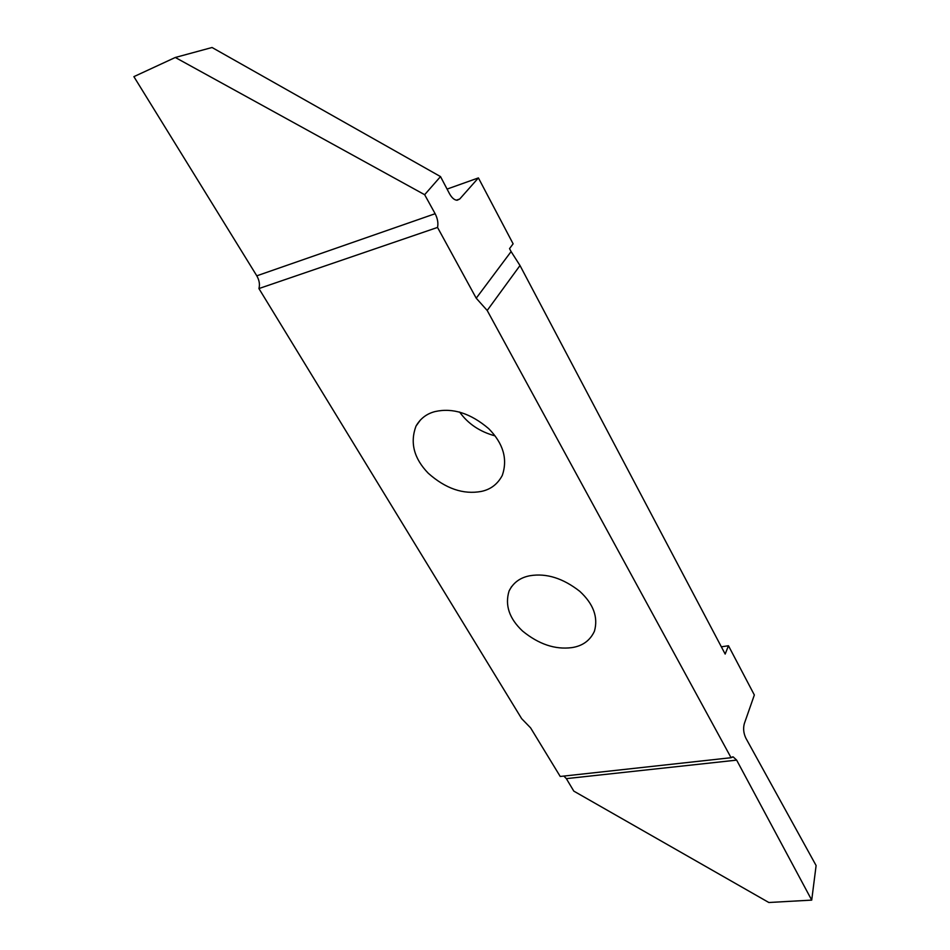 <?xml version="1.0" encoding="UTF-8"?>
<svg xmlns="http://www.w3.org/2000/svg" width="950" height="950" viewBox="0 0 950 950"><rect width="100%" height="100%" fill="white"/><g stroke="black" fill="none" stroke-linecap="round" stroke-linejoin="round"><path stroke-width="1.43" d="M530.136 575.7C546.523 573.04 563.077 578.253 579.821 591.363C593.477 603.986 598.346 617.286 594.427 631.239C590.069 640.585 582.516 646.047 571.781 647.627C555.133 649.764 538.733 644.242 522.571 631.061C509.236 618.545 504.735 605.174 509.081 590.971C513.297 582.576 520.315 577.481 530.136 575.7M476.223 298.205L437.534 227.43C438.425 223.167 437.629 218.583 435.136 213.714L424.65 194.703L440.515 176.593L449.481 193.669C451.856 197.933 454.421 200.129 457.176 200.248L459.729 199.013L478.408 177.911L513.119 243.829L509.532 248.615L511.1 251.584L476.223 298.205L487.196 310.472L520.006 265.525L511.1 251.584M520.006 265.525L725.171 654.063L728.472 645.751L721.347 646.819M728.472 645.751L754.347 694.996L744.313 723.674C743.043 728.448 743.565 733.269 745.857 738.162L816.109 865.545L811.716 900.113L736.654 760.131L733.163 756.889L731.072 757.72L487.196 310.472M478.408 177.911L447.07 189.086M495.045 435.872C479.845 431.739 468.029 423.795 459.598 412.015M435.088 411.564C452.77 407.586 470.642 413.286 488.692 428.652C503.298 443.472 507.834 459.04 502.312 475.368C497.705 484.096 490.711 489.452 481.341 491.423C463.327 494.748 445.633 488.68 428.248 473.231C413.951 458.458 409.854 442.771 415.981 426.146C420.339 418.546 426.716 413.678 435.088 411.564M424.65 194.703L175.299 57.475L212.052 47.5L440.515 176.593M435.136 213.714L256.797 275.821L133.891 76.641L175.299 57.475M437.534 227.43L258.923 288.562C260.027 284.513 259.314 280.262 256.797 275.821M258.923 288.562L521.657 718.651L530.587 727.854L560.227 776.471L731.072 757.72M563.884 776.067L566.342 778.632L573.812 791.124L768.835 902.5L811.716 900.113M459.729 199.013L456.368 200.189M566.342 778.632L736.654 760.131M420.506 419.864L415.981 426.146M733.163 756.889L732.117 757.008M511.563 586.613L509.081 590.971"/></g></svg>
